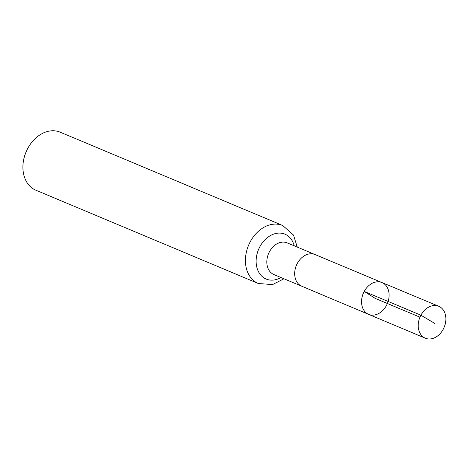 <?xml version="1.0" encoding="UTF-8"?>
<svg xmlns="http://www.w3.org/2000/svg" width="469" height="469" viewBox="0 0 469 469"><rect width="100%" height="100%" fill="white"/><g stroke="black" fill="none" stroke-linecap="round" stroke-linejoin="round"><path stroke-width="0.7" d="M315.045 254.55A17.177 13.021 -67.2 0 1 315.051 254.556L287.186 242.866A17.177 13.021 -67.2 0 0 269.476 251.701A17.177 13.021 -67.2 0 0 273.902 274.553L301.76 286.237A17.177 13.021 -67.2 0 1 301.755 286.231A17.177 13.021 -67.2 0 1 297.34 263.385A17.177 13.021 -67.2 0 1 315.045 254.55L381.989 282.555A17.247 13.073 112.8 0 0 364.22 291.425A17.247 13.073 112.8 0 0 368.652 314.365A17.247 13.073 112.8 0 0 387.388 303.519A17.247 13.073 112.8 0 0 381.989 282.555A17.247 13.073 112.8 0 0 364.22 291.425A17.247 13.073 112.8 0 0 368.652 314.365L425.342 338.202A17.306 13.12 112.8 0 0 443.199 329.308A17.306 13.12 112.8 0 0 438.732 306.286A17.306 13.12 112.8 0 0 420.892 315.186A17.306 13.12 112.8 0 0 425.342 338.202M297.252 247.087L293.483 235.039L282.731 225.507L60.22 132.182A31.464 23.855 112.8 0 0 27.777 148.362A31.464 23.855 112.8 0 0 35.879 190.221L258.396 283.54L272.624 284.554L283.968 278.774M419.948 317.173L375.329 298.46L364.22 291.425L420.892 315.186L434.558 323.299M282.731 225.507A31.464 23.855 112.8 0 0 250.288 241.687A31.464 23.855 112.8 0 0 258.396 283.54M294.233 245.826A24.324 18.438 112.8 0 0 278.973 233.087A24.324 18.438 112.8 0 0 259.885 246.694A24.324 18.438 112.8 0 0 259.621 273.615A24.324 18.438 112.8 0 0 280.949 277.507M301.755 286.231L368.652 314.365M381.989 282.555L438.732 306.286"/></g></svg>

